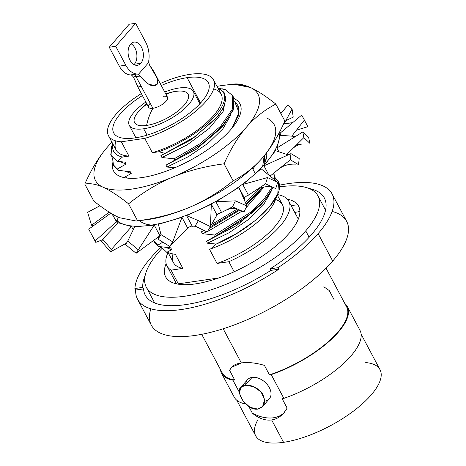 <?xml version="1.0" encoding="UTF-8"?>
<svg xmlns="http://www.w3.org/2000/svg" width="466" height="466" viewBox="0 0 466 466"><rect width="100%" height="100%" fill="white"/><g stroke="black" fill="none" stroke-linecap="round" stroke-linejoin="round"><path stroke-width="0.7" d="M257.762 419.971A70.407 26.189 -28 0 0 283.555 442.327A70.407 26.189 -28 0 0 365.728 400.684A70.407 26.189 -28 0 0 365.723 362.565M361.115 334.157L380.006 369.684A70.407 26.189 152 0 1 353.478 411.094A70.407 26.189 152 0 1 283.555 442.327L271.649 419.93C265.393 420.81 258.956 418.561 252.345 413.179A34.764 23.236 -139.1 0 0 284.289 412.439A34.764 23.236 40.9 0 1 252.345 413.179L248.85 406.602L252.345 413.179C258.956 418.561 265.393 420.81 271.649 419.93L283.555 442.327A70.407 26.189 152 0 1 255.677 435.792L236.786 400.265M271.649 419.93C278.021 418.975 283.188 415.037 287.143 408.117L282.099 398.628L283.852 398.372L271.212 374.606L269.459 374.862L264.414 365.367C255.397 362.764 247.714 361.96 241.353 362.956L223.179 328.769L241.353 362.956C235.08 363.795 231.171 366.288 229.616 370.429L234.666 379.924A70.407 26.189 152 0 1 222.305 373.027L201.72 334.314M220.453 369.55A71.193 26.486 -28 0 0 221.606 373.394A71.193 26.486 -28 0 0 232.913 380.174L239.326 392.238L232.913 380.174L234.666 379.924L229.616 370.429A34.764 23.236 40.9 0 1 231.643 367.074A34.764 23.236 -139.1 0 0 229.616 370.429L231.375 367.359L241.353 362.956C247.714 361.96 255.397 362.764 264.414 365.367L269.459 374.862A70.407 26.189 152 0 0 346.634 306.919L326.049 268.206M221.606 373.394L234.241 397.16A71.193 26.486 152 0 0 245.547 403.94L245.582 403.94M245.716 384.718A14.498 9.693 40.9 0 1 252.059 377.39A14.498 9.693 40.9 0 1 269.354 387.677A14.498 9.693 40.9 0 1 264.7 401.156M245.18 385.335L240.689 387.555L239.489 393.514L243.124 401.133L250.056 407.336L257.82 409.101C244.772 411.111 231.317 385.86 245.18 385.335C251.663 384.77 257.36 387.485 262.276 393.485C266.36 401.587 264.874 406.795 257.82 409.101L262.632 406.509L264.606 399.665L261.071 391.923L253.422 386.553L245.18 385.335L252.059 377.39L245.18 385.335M240.701 387.543L247.417 379.784A14.498 9.693 40.9 0 1 252.059 377.39A14.498 9.693 40.9 0 1 267.344 384.654A14.498 9.693 40.9 0 1 269.342 398.768L262.62 406.527M346.628 319.711L346.296 319.088L346.628 319.711M334.273 300.022L329.223 290.534L323.829 286.782M283.695 413.138L287.143 408.117L282.099 398.628M332.13 211.442A110.605 41.148 152 0 1 332.707 261.065A110.605 41.148 152 0 1 212.95 331.745A110.605 41.148 152 0 1 150.856 308.807M153.477 302.451A110.605 41.148 152 0 1 153.937 301.56A110.605 41.148 152 0 0 153.477 302.451M294.774 212.461A110.605 41.148 152 0 1 299.894 211.512A110.605 41.148 152 0 0 294.774 212.461M145.153 275.528A101.868 37.897 -28 0 0 142.753 287.376L134.89 288.524L142.753 287.376L143.563 288.903L135.699 290.044L143.563 288.903A101.868 37.897 -28 0 0 185.614 304.618A101.868 37.897 -28 0 0 270.927 270.373L278.79 269.231A110.605 41.148 152 0 1 135.699 290.044L134.89 288.524A110.605 41.148 152 0 1 150.681 257.995A110.605 41.148 -28 0 0 134.89 288.524L135.699 290.044A110.605 41.148 -28 0 0 137.557 299.265A110.605 41.148 -28 0 0 278.79 269.231L277.981 267.705A110.605 41.148 -28 0 0 318.127 233.641L332.707 261.065A110.605 41.148 152 0 1 230.361 326.357A110.605 41.148 152 0 1 151.328 325.169L137.557 299.265M173.008 253.999A61.716 22.956 -28 0 0 182.87 268.41L171.063 270.129L178.356 283.841A68.968 25.653 -28 0 0 179.189 284.312A68.968 25.653 152 0 1 178.356 283.841L218.711 277.969L178.356 283.841L171.063 270.129L182.87 268.41L175.257 254.092L174.133 254.255L166.781 252.333L171.715 249.706L170.707 247.813L158.492 246.491L157.805 245.198L162.861 242.163L157.805 245.198L158.492 246.491L154.648 242.71M115.952 140.93A59.485 22.129 -28 0 0 128.954 156.11A59.485 22.129 152 0 1 116.104 150.035L108.491 135.717A59.485 22.129 -28 0 1 141.355 93.584A59.485 22.129 -28 0 0 121.341 141.786L128.954 156.11L122.447 157.054L117.31 161.393L125.144 162.116L126.146 164.009L117.304 169.018L117.991 170.317L130.206 171.639L131.214 173.533L124.253 177.36L131.214 173.533L130.206 171.639L117.991 170.317L117.304 169.018L126.146 164.009L125.144 162.116L117.31 161.393L122.447 157.054L128.954 156.11L121.341 141.786L144.745 138.385L152.365 152.702L158.865 151.759L165.18 153.378L160.916 155.621L161.923 157.514L174.138 158.836L174.826 160.129L165.983 165.139L166.985 167.032L174.808 167.76L166.985 167.032L188.421 156.652L208.046 143.278L222.865 128.843L230.6 115.422L222.865 128.843L208.046 143.278L188.421 156.652L166.985 167.032L165.983 165.139L196.588 149.056L220.575 128.488M261.146 204.586L236.932 225.334L206.485 241.318L242.92 219.993L264.263 200.98L273.233 187.408L265.218 199.862L251.896 213.014L215.333 236.309L214.645 235.01L202.43 233.687L206.828 231.876L202.43 233.687L201.423 231.794L204.009 230.472L201.423 231.794L202.43 233.687L214.645 235.01L215.333 236.309L206.485 241.318L207.492 243.211L216.271 244.056L210.545 248.96L209.426 249.124L217.04 263.441L228.847 261.723L234.177 271.754L228.847 261.723A68.968 25.653 -28 0 0 288.815 201.254A68.968 25.653 -28 0 0 277.462 194.613A68.968 25.653 152 0 1 283.689 221.56A68.968 25.653 152 0 1 228.847 261.723L217.04 263.441A61.716 22.956 -28 0 0 273.35 228.288A61.716 22.956 -28 0 0 275.528 199.5M158.958 237.707L157.537 237.532L158.958 237.707M332.066 193.891L346.646 221.315A110.605 41.148 152 0 1 332.707 261.065L318.127 233.641A110.605 41.148 -28 0 0 332.066 193.891A110.605 41.148 -28 0 0 279.32 185.218A110.605 41.148 152 0 1 318.127 233.641A110.605 41.148 152 0 1 277.981 267.705L278.79 269.231L270.927 270.373L270.117 268.853L277.981 267.705L270.117 268.853A101.868 37.897 -28 0 0 308.946 188.439M108.491 135.717A59.485 22.129 -28 0 0 121.341 141.786L144.745 138.385A59.485 22.129 -28 0 0 213.976 88.039A59.485 22.129 -28 0 0 160.228 83.548A59.485 22.129 -28 0 1 213.533 79.861A59.485 22.129 -28 0 1 144.745 138.385L152.365 152.702A59.485 22.129 -28 0 0 211.104 118.347A59.485 22.129 -28 0 0 213.69 88.965M187.105 77.659A53.584 19.933 152 0 1 201.574 101.885A53.584 19.933 152 0 1 134.919 137.919A53.584 19.933 152 0 1 112.97 127.026A53.584 19.933 152 0 1 142.404 95.559A53.584 19.933 -28 0 0 113.704 132.944A53.584 19.933 -28 0 0 134.919 137.919A53.584 19.933 -28 0 0 188.136 114.147A53.584 19.933 -28 0 0 208.325 82.633A53.584 19.933 -28 0 0 187.105 77.659L200.584 103.003L187.105 77.659A53.584 19.933 -28 0 0 161.283 85.523A53.584 19.933 152 0 1 187.105 77.659M213.533 79.861L221.152 94.184A59.485 22.129 152 0 1 152.365 152.702L158.865 151.759A62.275 23.166 -28 0 0 214.08 117.135A62.275 23.166 -28 0 0 217.931 88.132A62.275 23.166 152 0 1 214.08 117.135A62.275 23.166 152 0 1 158.865 151.759L165.18 153.378L194.322 137.214L216.492 117.828L223.354 107.85L225.94 99.147L224.059 92.385L217.884 88.039L223.919 92.186L225.952 98.611L223.826 106.877L217.68 116.401L195.312 136.521L160.916 155.621L191.712 139.404L215.741 118.696M122.447 157.054A62.275 23.166 152 0 1 112.889 143.982A62.275 23.166 -28 0 0 122.447 157.054M222.061 88.756L222.503 88.849A68.968 25.653 152 0 1 225.363 89.664L221.938 88.726M112.795 143.808L110.739 154.747L117.31 161.393L111.03 155.661L111.648 146.365M232.697 95.711L233.39 97.004L233.105 110.326L221.455 127.364L200.7 145.037L174.826 160.129L202.425 143.813L223.767 124.795L220.389 128.703L196.436 149.155L165.983 165.139L174.826 160.129L174.138 158.836L161.923 157.514L187.227 144.827L209.182 128.418L223.086 111.601L225.928 97.761L223.086 111.601L209.182 128.418L187.227 144.827L161.923 157.514L160.916 155.621L191.375 139.631L216.172 118.207M218.012 88.091L225.363 89.664A68.968 25.653 -28 0 0 222.294 88.808M117.304 169.018L113.162 164.632L112.667 158.353L113.448 165.226L117.304 169.018M234.689 101.594L239.023 112.51L232.085 128.068L238.528 115.306L237.765 105.234L234.689 101.594M126.146 164.009L120.187 161.714M131.214 173.533L125.255 171.238M223.767 124.795L233.676 108.735L233.017 96.363M237.765 105.234L238.452 106.528L238.965 117.525L238.085 105.893M277.806 193.745L275.045 200.724A62.275 23.166 152 0 1 210.545 248.96L216.271 244.056L236.687 233.483L255.118 220.651L269.482 206.846L277.777 193.833L278.575 182.037A68.968 25.653 -28 0 0 278.272 181.42A68.968 25.653 152 0 1 278.284 181.449A68.968 25.653 152 0 1 278.575 182.037L275.19 177.767L278.575 182.037C285.967 196.489 252.397 228.998 216.271 244.056L207.492 243.211L206.485 241.318L236.932 225.334L260.884 204.889L264.263 200.98M153.53 240.479L153.949 241.4L157.805 245.198L153.53 240.479M273.892 173.183L275.173 180.22L273.892 173.183M214.645 235.01L250.609 212.222L263.896 199.314L272.138 187.012L263.896 199.314L250.609 212.222L214.645 235.01M274.416 179.602L273.769 173.136L274.416 179.602M262.445 187.449L246.095 204.114L259.207 191.456L262.445 187.449M238.918 209.706L210.352 226.744L238.918 209.706M211.453 224.577L237.38 209.024L211.453 224.577M245.495 202.745L260.045 188.334L245.495 202.745M266.051 159.593L265.067 158.725L266.051 159.593M264.391 155.539L264.793 163.024L264.391 155.539M262.667 166.473L264.146 155.83L262.667 166.473M252.933 167.574L252.432 168.249M117.991 170.317L113.821 165.861M174.138 158.836L200.042 143.72L220.762 126.07L232.394 109.079L232.685 95.681L225.363 89.664M256.096 195.044L246.38 204.766L256.096 195.044M239.844 210.114L209.356 228.41L239.844 210.114M154.322 242.035L158.492 246.491L170.707 247.813L171.715 249.706L165.756 247.411L171.715 249.706L166.781 252.333L161.055 246.858L166.781 252.333L174.133 254.255M221.443 212.222L216.958 214.832L221.443 212.222M263.995 187.012L245.943 207.906L263.995 187.012M242.035 211.086L207.422 231.619L242.035 211.086M271.101 191.596L263.372 205.017L248.553 219.457L228.923 232.831L207.492 243.211L228.923 232.831L248.553 219.457L263.372 205.017L271.101 191.596M253.067 169.438L254.949 165.675M171.063 270.129A68.968 25.653 152 0 1 167.97 252.677A68.968 25.653 -28 0 0 167.032 266.004A68.968 25.653 -28 0 0 171.063 270.129M175.257 254.092L182.87 268.41A61.716 22.956 152 0 1 173.434 262.603L168.191 252.741M277.299 195.033L282.413 204.656A61.716 22.956 152 0 1 217.04 263.441L209.426 249.124M150.681 257.995A110.605 41.148 152 0 1 161.166 247.143A110.605 41.148 -28 0 0 150.681 257.995M347.327 306.546L359.968 330.312A71.193 26.486 152 0 1 283.852 398.372L271.212 374.606A71.193 26.486 -28 0 0 347.327 306.546A71.193 26.486 -28 0 0 344.782 303.442M158.545 252.257A97.219 36.167 -28 0 0 184.798 296.219A97.219 36.167 -28 0 0 305.731 230.845A97.219 36.167 -28 0 0 279.367 186.901A97.219 36.167 -28 0 1 317.975 195.912A97.219 36.167 -28 0 1 305.731 230.845L309.139 237.264L305.731 230.845A97.219 36.167 -28 0 1 215.77 288.244A97.219 36.167 -28 0 1 146.295 287.196A97.219 36.167 -28 0 1 158.545 252.257A97.219 36.167 -28 0 1 161.912 248.541A97.219 36.167 -28 0 0 158.545 252.257M287.324 199.163A75.288 28.007 152 0 1 289.124 233.262A75.288 28.007 152 0 1 205.745 281.848A75.288 28.007 152 0 1 166.135 263.599A75.288 28.007 -28 0 0 165.663 276.897A75.288 28.007 -28 0 0 219.463 277.707A75.288 28.007 -28 0 0 289.124 233.262M291.104 205.558A97.219 36.167 152 0 1 297.786 204.9M175.729 283.66A75.288 28.007 152 0 1 176.014 282.903M178.991 88.016A36.249 13.485 -28 0 0 164.725 92A36.249 13.485 -28 0 1 178.991 88.016A36.249 13.485 -28 0 1 188.777 104.407A36.249 13.485 -28 0 1 143.685 128.779L147.064 135.134L143.685 128.779A36.249 13.485 -28 0 0 179.684 112.696A36.249 13.485 -28 0 0 193.343 91.377A36.249 13.485 -28 0 0 178.991 88.016M145.852 102.037A36.249 13.485 -28 0 0 143.685 128.779A36.249 13.485 -28 0 1 129.332 125.412A36.249 13.485 -28 0 1 145.852 102.037M146.714 103.662L142.223 107.617L137.854 112.388A30.302 11.271 152 0 0 146.58 125.436A58.751 37.845 -98.3 0 1 152.895 108.316A58.751 37.845 81.7 0 0 146.58 125.436A30.302 11.271 152 0 0 184.274 105.06A30.302 11.271 152 0 0 177.773 91.155L174.814 91.511A58.751 37.845 81.7 0 0 166.065 94.522A58.751 37.845 -98.3 0 1 174.814 91.511A58.751 37.845 81.7 0 1 176.09 91.359A30.302 11.271 152 0 1 184.274 105.06A30.302 11.271 152 0 1 146.58 125.436A30.302 11.271 152 0 1 146.947 104.104M165.82 94.068A30.302 11.271 152 0 1 170.236 92.635M150.203 103.26A10.689 3.978 -28 0 0 152.895 108.316A10.689 3.978 -28 0 0 166.187 101.128A10.689 3.978 -28 0 0 163.304 96.293M115.731 46.297L135.647 23.3L129.175 24.244L109.26 47.235L115.731 46.297L135.647 23.3L145.695 42.19A20.446 13.17 -98.3 0 1 148.782 60.592L148.736 62.415L138.373 74.385L137.161 74.007A20.446 13.17 -98.3 0 1 125.779 65.188L115.731 46.297L109.26 47.235L129.175 24.244L135.647 23.3L145.695 42.19A20.446 13.17 81.7 0 1 148.782 60.592L148.736 62.415L138.373 74.385L140.103 76.144L135.909 76.377L152.895 108.316L135.909 76.377L133.462 77.111L131.901 75.323L130.69 74.95A20.446 13.17 -98.3 0 1 119.308 66.125L109.26 47.235L119.308 66.125L125.779 65.188A20.446 13.17 81.7 0 0 137.161 74.007L133.515 74.455A4.462 2.872 -98.3 0 1 135.909 76.377A4.462 2.872 81.7 0 0 133.515 74.455L130.69 74.95L137.161 74.007L138.373 74.385L147.506 83.682L154.13 85.627L157.648 83.583L157.485 78.737L149.598 65.182L148.736 62.415L149.598 65.182C157.258 75.882 159.64 82.383 156.733 84.678C153.011 87.713 147.472 84.87 140.103 76.144L135.909 76.377L133.462 77.111L131.901 75.323L130.69 74.95A20.446 13.17 -98.3 0 1 119.308 66.125L125.779 65.188L115.731 46.297M140.837 63.289A11.708 7.543 81.7 0 0 141.437 47.107A11.708 7.543 81.7 0 0 130.631 44.089A11.708 7.543 81.7 0 0 130.031 60.271A11.708 7.543 81.7 0 0 140.837 63.289A11.708 7.543 81.7 0 0 142.538 49.728A11.708 7.543 81.7 0 0 134.051 42.097A11.708 7.543 81.7 0 0 130.631 44.089A11.708 7.543 81.7 0 0 128.931 57.65A11.708 7.543 81.7 0 0 137.423 65.281A11.708 7.543 81.7 0 0 140.837 63.289L134.365 64.226L140.837 63.289M130.981 43.717A11.708 7.543 -98.3 0 1 136.672 53.2A11.708 7.543 -98.3 0 1 134.365 64.226A11.708 7.543 -98.3 0 1 134.016 64.605A11.708 7.543 81.7 0 0 134.365 64.226A11.708 7.543 81.7 0 0 136.672 53.2A11.708 7.543 81.7 0 0 130.981 43.717M141.215 86.35L137.93 87.026L133.462 77.111L138.251 87.398M141.047 220.331A92.018 34.228 -28 0 0 188.951 207.556A92.018 34.228 -28 0 0 262.579 157.683A92.018 34.228 -28 0 0 266.558 117.939A92.018 34.228 152 0 1 262.579 157.683C270.868 148.048 278.301 135.845 284.872 121.073L275.831 104.075C264.525 109.941 254.71 117.653 246.38 127.212A92.018 34.228 -28 0 0 250.359 87.468A92.018 34.228 -28 0 0 216.987 86.356A92.018 34.228 -28 0 1 224.053 85.266A92.018 34.228 -28 0 1 250.359 87.468C257.413 90.678 265.9 96.217 275.831 104.075C264.525 109.941 254.71 117.653 246.38 127.212C238.091 136.847 230.658 149.05 224.094 163.816C205.226 166.275 188.113 170.702 172.752 177.086A92.018 34.228 -28 0 0 246.38 127.212A92.018 34.228 -28 0 0 250.359 87.468C257.413 90.678 265.9 96.217 275.831 104.075L284.872 121.073C278.301 135.845 270.868 148.048 262.579 157.683A92.018 34.228 152 0 1 188.951 207.556C204.277 201.091 219.003 192.178 233.128 180.82C244.434 174.948 254.25 167.236 262.579 157.683C254.25 167.236 244.434 174.948 233.128 180.82L224.094 163.816L233.128 180.82C219.003 192.178 204.277 201.091 188.951 207.556A92.018 34.228 152 0 1 145.602 219.888L136.334 221.012M125.505 176.608L126.933 178.064M141.88 177.587A71.566 26.626 -28 0 0 239.629 115.982A71.566 26.626 -28 0 0 234.078 98.588A71.566 26.626 152 0 1 219.969 140.202A71.566 26.626 152 0 1 141.88 177.587A71.566 26.626 152 0 1 112.603 162.82A71.566 26.626 -28 0 0 123.845 177.546A71.566 26.626 -28 0 0 141.88 177.587M111.945 142.212A92.018 34.228 -28 0 0 107.075 147.477A92.018 34.228 -28 0 0 103.097 187.215A92.018 34.228 -28 0 0 172.752 177.086A92.018 34.228 -28 0 0 246.38 127.212C238.091 136.847 230.658 149.05 224.094 163.816C205.226 166.275 188.113 170.702 172.752 177.086C157.426 183.552 142.701 192.464 128.569 203.823C118.644 195.959 110.151 190.425 103.097 187.215C96.089 184.087 89.985 183.039 84.789 184.082C91.359 169.309 98.786 157.106 107.075 147.477A92.018 34.228 -28 0 0 103.097 187.215C96.089 184.087 89.985 183.039 84.789 184.082C91.359 169.309 98.786 157.106 107.075 147.477A92.018 34.228 -28 0 1 111.945 142.212M233.425 84.136L250.359 87.468C243.345 84.34 237.246 83.292 232.051 84.334M136.229 221.024L119.302 217.686C112.248 214.476 103.755 208.943 93.829 201.079L84.789 184.082L93.829 201.079C103.755 208.943 112.248 214.476 119.302 217.686L136.229 221.024L137.61 220.82L128.569 203.823C118.644 195.959 110.151 190.425 103.097 187.215A92.018 34.228 -28 0 0 172.752 177.086C157.426 183.552 142.701 192.464 128.569 203.823L137.61 220.82C156.477 218.362 173.591 213.941 188.951 207.556C173.591 213.941 156.477 218.362 137.61 220.82M117.717 221.292A92.944 34.577 152 0 1 118.009 217.086A92.944 34.577 -28 0 0 117.915 223.214M187.449 227.67A92.944 34.577 -28 0 0 192.079 225.928A92.944 34.577 152 0 1 187.449 227.67M216.83 214.587A92.944 34.577 -28 0 0 221.391 212.123A92.944 34.577 152 0 1 216.83 214.587M244.3 197.695A92.944 34.577 -28 0 0 248.244 194.8A92.944 34.577 152 0 1 244.3 197.695M280.066 135.944A92.944 34.577 -28 0 0 278.202 134.598A92.944 34.577 152 0 1 279.32 135.361M266.604 152.737A72.684 27.04 152 0 1 263.57 165.512M151.52 225.09A72.684 27.04 152 0 1 139.421 220.639A72.684 27.04 152 0 0 151.52 225.09M252.356 168.104L255.31 173.655M112.632 214.22A92.944 34.577 -28 0 0 113.617 216.632A92.944 34.577 -28 0 0 180.033 217.634A92.944 34.577 -28 0 0 266.039 162.762L266.039 162.762A92.944 34.577 -28 0 0 279.047 133.02M95.14 240.963L88.715 229.19L95.769 242.355L88.715 229.19L110.821 213.143L88.715 229.19L95.14 240.963L116.558 221.583L95.14 240.963M102.398 239.821L95.769 242.355L102.398 239.821M117.601 223.546L111.91 213.795M91.569 225.241L87.614 212.339L91.569 225.241L109.219 212.141L91.569 225.241L93.474 225.742L91.569 225.241M99.945 205.751L87.614 212.339L99.945 205.751M287.784 105.1L292.089 109.003L293.207 117.158L292.089 109.003L287.784 105.1L280.882 113.576L287.784 105.1M284.243 123.589L292.089 109.003L284.243 123.589M285.862 120.583L293.207 117.158L285.862 120.583M301.735 115.067L307.857 126.682L301.735 115.067L280.06 133.2L301.735 115.067M279.472 132.21L281.196 135.338M292.625 122.692L283.695 123.636L292.392 122.884M291.763 136.171L304.455 119.972L291.763 136.171M296.458 130.177L307.857 126.682L296.458 130.177M308.708 137.505L302.836 131.919L303.844 137.61L309.721 143.19L308.708 137.505L309.721 143.19L303.844 137.61L302.836 131.919L308.708 137.505M280.247 135.262L295.508 136.462L280.247 135.262L276.903 148.002L302.836 131.919L276.903 148.002L278.93 151.811M286.852 154.432L303.844 137.61L286.852 154.432M292.205 149.132C294.891 146.336 298.059 144.658 301.718 144.111L296.696 144.687M299.184 158.516L290.959 153.623L290.335 159.786L298.56 164.679L299.184 158.516L298.56 164.679L290.335 159.786L290.959 153.623L299.184 158.516M275.482 150.669L288.186 154.875L275.482 150.669L263.948 165.814L290.959 153.623L263.948 165.814L268.894 175.111M270.099 176.096L290.335 159.786L270.099 176.096M276.6 170.859C281.627 165.995 288.023 163.758 295.776 164.143L295.747 164.137M261.094 168.774L277.713 182.282L267.536 177.558L265.556 183.837L275.738 188.561L277.713 182.282L261.094 168.774L242.763 184.495L267.536 177.558L277.713 182.282L275.738 188.561L265.556 183.837L267.536 177.558L242.763 184.495L248.43 195.161L265.556 183.837L248.43 195.161M244.487 198.044L244.411 200.24L244.487 198.044L238.813 187.384L246.887 205.937L235.388 200.834L232.499 206.857L243.998 211.954L246.887 205.937L238.813 187.384L215.898 201.79L235.388 200.834L246.887 205.937L243.998 211.954L232.499 206.857L235.388 200.834L215.898 201.79L221.566 212.455L232.499 206.857L221.566 212.455M217.005 214.919L210.434 226.36L217.005 214.919L211.337 204.259L210.422 226.633L198.4 220.651L195.143 226.062L207.166 232.045L210.422 226.633L211.337 204.259L186.592 215.612L198.4 220.651L210.422 226.633L207.166 232.045L195.143 226.062L198.4 220.651L186.592 215.612L192.26 226.278L195.143 226.062L192.26 226.278M187.641 228.025L169.694 246.398L187.641 228.025L181.967 217.36L172.717 241.871L161.026 234.619L158.003 239.145L169.694 246.398L172.717 241.871L181.967 217.36L158.382 224.292L161.026 234.619L172.717 241.871L169.694 246.398L158.003 239.145L161.026 234.619L158.382 224.292M159.821 235.58L154.252 225.113L138.315 249.811L127.777 241.044L125.552 244.528L136.089 253.288L154.252 225.113L134.674 226.785L127.777 241.044L138.315 249.811L136.089 253.288L125.552 244.528L127.777 241.044L134.674 226.785M159.727 235.924L136.089 253.288L159.727 235.924M133.235 229.767L131.54 226.581L111.374 249.491L102.666 239.163L101.704 241.557L110.419 251.885L111.374 249.491L131.54 226.581L118.323 222.789L102.666 239.163L111.374 249.491L110.419 251.885L101.704 241.557L102.666 239.163L118.323 222.789M126.449 243.124L110.419 251.885L126.449 243.124M112.72 143.662L111.735 146.149M154.636 242.699L153.949 241.4M114.135 166.519L113.448 165.226M288.815 201.254L298.304 219.09M255.822 195.359L259.201 191.456M176.515 283.846L167.032 266.004M344.118 323.491L344.391 323.981M154.689 302.976L146.295 287.196M325.559 210.166L317.975 195.912M135.897 137.767L129.332 125.412M199.908 103.732L193.343 91.377M174.814 91.511L165.587 93.625M148.66 107.32L137.453 86.245M156.331 76.208L167.533 97.283M233.326 84.148L224.053 85.266M280.916 135.315L279.367 132.408M283.031 110.937L280.689 113.209M273.653 187.594C267.239 185.363 260.197 186.983 252.531 192.452M237.386 209.024C233.699 207.661 229.138 208.436 223.697 211.366M195.982 226.482L193.938 226.15M158.772 237.992L159.238 237.188C160.31 234.911 160.391 232.033 159.477 228.556M127.381 241.668L128.109 240.363"/></g></svg>
